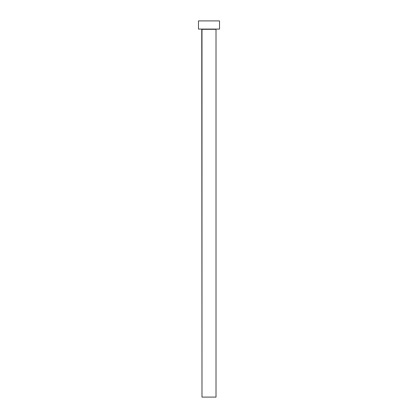 <?xml version="1.0" encoding="UTF-8"?>
<svg xmlns="http://www.w3.org/2000/svg" width="418" height="418" viewBox="0 0 418 418"><rect width="100%" height="100%" fill="white"/><g stroke="black" fill="none" stroke-linecap="round" stroke-linejoin="round"><path stroke-width="0.63" d="M216.012 29.312L201.988 29.312L201.988 397.1L216.012 397.1L216.012 29.312L216.012 397.1L201.988 397.1L201.758 29.077L216.012 29.312M198.487 20.9L198.487 29.077L219.513 29.077L219.513 20.9L198.487 20.9L198.487 29.077L219.513 29.077L219.513 20.9L198.487 20.9"/></g></svg>
